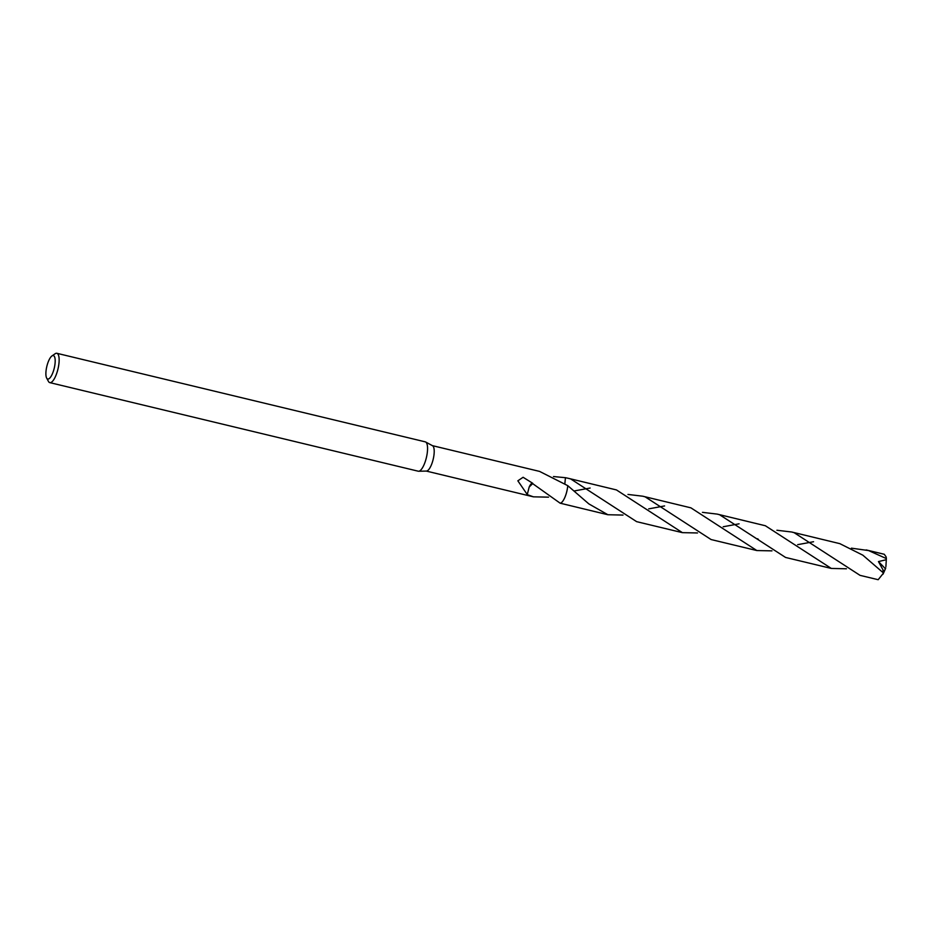 <?xml version="1.0" encoding="UTF-8"?>
<svg xmlns="http://www.w3.org/2000/svg" width="933" height="933" viewBox="0 0 933 933"><rect width="100%" height="100%" fill="white"/><g stroke="black" fill="none" stroke-linecap="round" stroke-linejoin="round"><path stroke-width="1.4" d="M51.968 355.928L55.117 353.759A15.091 4.758 103.5 0 1 56.855 353.292L425.273 441.857A15.091 4.758 103.5 0 1 425.646 442.009A15.091 4.758 103.5 0 1 426.054 458.919A15.091 4.758 103.5 0 1 418.614 471.247A15.091 4.758 103.5 0 1 418.217 471.2L49.799 382.623A15.091 4.758 103.5 0 1 48.458 381.422L46.65 378.063A12.071 3.814 103.5 0 1 47.093 365.374A12.071 3.814 103.5 0 1 51.968 355.928A12.071 3.814 103.5 0 1 53.986 369.2A12.071 3.814 103.5 0 1 46.65 378.063M425.646 442.009L432.55 445.729A13.074 4.129 103.5 0 1 432.9 460.389A13.074 4.129 103.5 0 1 426.463 471.072L418.614 471.247M56.855 353.292A15.091 4.758 103.5 0 1 57.636 370.343A15.091 4.758 103.5 0 1 49.799 382.623M560.162 503.19A13.074 4.129 103.5 0 0 566.529 492.507A13.074 4.129 103.5 0 0 567.754 485.65L567.765 485.65A13.085 4.129 103.5 0 1 566.541 492.519A13.085 4.129 103.5 0 1 560.162 503.19L607.896 514.736L588.84 503.89L567.765 485.661A13.085 4.129 103.5 0 1 560.162 503.202L532.673 483.632A13.074 4.129 103.5 0 0 532.755 483.306A8.712 2.752 -76.5 0 0 529.233 486.956L532.673 483.632M553.479 476.541L565.445 477.696A13.085 4.129 103.5 0 1 565.445 477.696L564.873 483.504M548.534 497.161L533.431 496.834L527.145 494.595A13.074 4.129 -76.5 0 0 527.262 494.525L517.85 480.81L523.098 477.276L532.755 483.306M567.754 485.65L539.554 471.398L432.399 445.647M529.209 486.933L527.262 494.525M878.175 579.708L883.539 573.049L862.85 555.182L839.828 543.647L791.662 532.008L794.088 532.65L860.051 575.358L878.175 579.708M776.909 530.247L791.662 532.008M813.553 541.735L797.668 544.662M771.964 550.867L756.861 550.552L690.91 507.844L642.744 496.204L645.135 496.834L711.086 539.542L756.861 550.552M627.979 494.443L642.744 496.204M664.599 505.931L648.703 508.87M623.011 515.074L607.896 514.736M851.386 548.161L868.576 550.563L886.35 558.575L886.303 559.718L878.454 561.584L883.294 570.401L882.315 571.661M866.162 549.922L884.286 554.284L886.093 556.838A13.074 4.129 103.5 0 1 886.35 558.575M846.441 568.78L831.315 568.442L765.363 525.745L717.197 514.106L719.588 514.736L785.563 557.444L831.315 568.442M616.445 489.93L568.267 478.302L570.681 478.932L636.633 521.652L682.396 532.65L616.445 489.93M590.123 488.029L574.238 490.956M565.41 477.684A13.085 4.129 103.5 0 1 565.445 477.684L568.267 478.302M702.456 512.345L717.197 514.106M739.076 523.821L723.18 526.76M697.487 532.965L682.396 532.65M886.303 559.718L885.895 566.634M885.709 567.964L885.452 568.757L878.454 561.584M885.674 567.952L883.085 574.122M885.452 568.757L883.539 573.049M533.431 496.834L426.276 471.072M758.377 539.414L757.619 538.749"/></g></svg>
